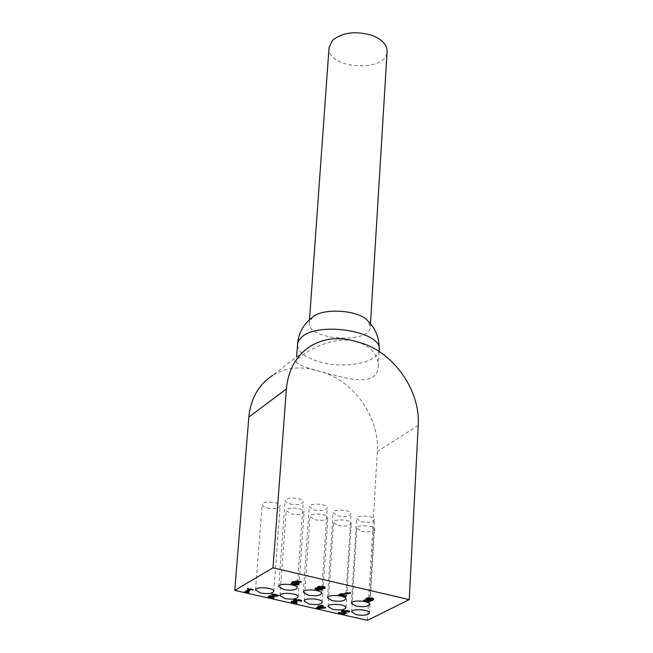 <?xml version="1.0" encoding="UTF-8"?>
<svg xmlns="http://www.w3.org/2000/svg" width="653" height="653" viewBox="0 0 653 653"><rect width="100%" height="100%" fill="white"/><g stroke="black" fill="none" stroke-linecap="round" stroke-linejoin="round"><path stroke-width="0.49" stroke-dasharray="3.27 2.45" d="M312.705 317.04L309.285 322.729C306.755 340.205 370.504 344.441 370.308 326.778L367.77 320.794M296.193 361.615C296.446 363.843 303.049 366.725 316.011 370.235L321.088 371.679C346.449 378.658 377.303 387.67 378.16 366.643C378.544 356.212 372.512 348.245 360.072 342.743L354.865 341.209C329.022 334.646 295.809 357.575 296.193 361.615L296.535 356.962M318.395 607.568L324.125 607.208L321.154 606.539M316.876 607.886L316.15 607.723L319.219 606.098L317.962 605.813L318.566 605.494L319.823 605.78L321.758 604.751L323.121 605.062L322.353 605.462M324.1 607.616L318.362 607.967M321.186 606.082L325.847 607.143L325.08 607.543M325.806 607.706L325.847 607.143M316.109 608.294L316.15 607.723M317.921 606.384L317.962 605.813M318.525 606.057L318.566 605.494M323.08 605.633L323.121 605.062M321.717 605.323L321.758 604.751M319.782 606.343L319.823 605.78M367.5 598.646L371.01 599.601L372.292 598.613M372.014 598.221L368.635 597.952M365.966 598.801L366.48 597.895L368.978 597.356L371.916 597.617L373.712 598.434L373.712 599.062M364.039 600.401L363.362 600.189L364.129 599.797L370.439 599.895L367.753 599.585M369.369 600.809L364.358 600.474M367.615 599.487L367.647 598.915M363.329 600.768L363.362 600.189M364.088 600.368L364.129 599.797M364.154 600.385L364.186 599.813M370.977 600.18L371.01 599.601M373.679 599.013L373.712 598.434M339.642 594.41L339.674 593.83L349.306 592.263L350.841 592.614L349.331 592.859M349.273 592.842L349.306 592.263M350.8 593.193L350.841 592.614M341.821 594.059L340.752 594.222L346.286 595.503L345.592 595.863L340.719 594.736M338.768 594.875L339.674 593.83M339.536 594.467L338.801 594.295M346.245 596.083L346.286 595.503M245.291 591.814L244.614 591.659L249.422 588.859L247.471 588.418L248.018 588.1L253.364 589.316L250.646 589.284M247.25 591.267L249.234 591.716L247.209 591.732M249.185 592.287L249.234 591.716M244.573 592.238L244.614 591.659M247.43 588.998L247.471 588.418M247.977 588.68L248.018 588.1M253.315 589.888L253.364 589.316M317.603 586.933L317.872 586.198L323.162 586.059L325.276 586.933L325.292 587.586M321.619 588.231L322.084 589.177M323.104 588.231L321.643 588.214M320.925 588.492L320.966 587.904L323.798 587.129M323.553 586.753L319.823 586.345M316.525 588.402L317.709 589.055L320.599 588.745M318.305 588.027L318.362 587.431M315.097 588.516L315.326 587.806L318.338 587.447M320.158 589.659L316.623 589.235M319.692 587.92L319.733 587.341L320.966 587.904M319.137 586.818L319.733 587.341M318.346 587.765L317.007 588.018M268.252 596.597L268.546 595.854L270.187 595.365L276.831 595.022L271.517 593.814L272.146 593.455L278.823 594.973L278.08 595.389M269.787 596.45L274.138 597.43L273.362 597.862L270.073 597.373M276.799 595.446L271.077 595.838M274.015 597.985L274.056 597.405M274.089 598.001L274.138 597.43M270.146 595.936L270.187 595.365M272.521 595.74L272.562 595.169M271.468 594.393L271.517 593.814M272.105 594.034L272.146 593.455M272.668 597.911L272.709 597.34M278.782 595.552L278.823 594.973M296.25 584.337L293.026 583.986M291.254 583.072L292.242 581.733L295.833 580.664L300.462 581.015L301.637 581.35L300.951 581.733M301.596 581.937L301.637 581.35M297.278 582.598L294.479 582.003M292.797 583.782L292.838 583.202L293.899 583.7L297.605 582.998M298.927 583.243L298.968 582.656L299.131 583.439M294.503 581.668L298.968 582.656M300.6 581.643L295.67 581.268M292.715 601.584L297.164 602.556L296.389 602.98L292.968 602.466M294.919 600.262L297.107 601.127L295.287 601.217M294.625 601.152L292.993 601.34M299.882 600.18L295.989 599.683M293.564 600.303L293.842 599.576L296.038 599.111L299.18 599.43L301.759 600.278L301.164 600.605M291.197 601.748L291.393 601.087L294.65 600.825M301.727 600.85L301.759 600.278M297.066 601.699L297.107 601.127M294.552 601.429L294.593 600.858M297.123 603.119L297.164 602.556M297.042 603.103L297.082 602.531M295.678 603.029L295.719 602.466M341.446 611.33L341.886 610.506L344.18 610.008L347.314 610.302L349.722 611.086L349.102 611.404M349.69 611.657L349.722 611.086M347.796 610.996L343.992 610.579M343.037 611.951L343.078 611.388L346.719 612.31L345.87 612.743M344.621 612.506L343.258 612.098M343.078 613.73L344.629 612.383M338.695 612.743L338.736 612.179L343.111 613.167M338.034 613.085L338.736 612.179M343.184 613.673L338.066 612.522M346.686 612.873L346.719 612.31M329.055 47.555C326.288 69.112 387 73.144 387.115 51.407M367.443 620.35L377.312 451.533C379.891 417.838 353.551 380.324 321.039 371.712L315.962 370.275C300.037 365.949 285.598 367.672 272.652 375.418L310.583 346.106M290.038 503.945C297.27 505.193 301.678 504.524 303.253 501.937C304.004 497.766 284.961 496.37 285.108 500.606L286.373 502.459L290.038 503.945M314.028 509.936C321.26 511.177 325.676 510.499 327.259 507.92C327.986 503.79 309.057 502.5 309.22 506.687L314.028 509.936M337.74 515.854C344.972 517.086 349.388 516.409 350.988 513.838C351.698 509.748 332.867 508.556 333.046 512.695L337.74 515.854M361.182 521.706C368.414 522.931 372.839 522.253 374.447 519.682C375.132 515.641 356.399 514.54 356.603 518.629L361.182 521.706M267.134 507.944C274.284 509.177 278.627 508.532 280.161 506.01C280.929 501.904 262.024 500.435 262.155 504.614L263.437 506.459L267.134 507.944M291.083 513.87C298.225 515.095 302.576 514.45 304.127 511.928C304.869 507.863 286.071 506.499 286.226 510.622L291.083 513.87M314.754 519.731C321.905 520.939 326.255 520.294 327.822 517.772C328.541 513.756 309.849 512.483 310.012 516.564L314.754 519.731M338.164 525.518C345.306 526.726 349.665 526.073 351.241 523.559C351.934 519.576 333.348 518.4 333.528 522.433L338.164 525.518M361.305 531.24C368.439 532.44 372.806 531.787 374.398 529.281C375.067 525.339 356.579 524.253 356.783 528.236L361.305 531.24M379.173 349.665C379.303 362.619 344.18 369.451 319.146 361.762C304.918 357.387 297.686 351.543 297.474 344.229M368.765 599.911L368.798 599.332M365.321 600.776L365.362 600.197M366.447 598.475L366.48 597.895M371.386 599.993L371.418 599.413M371.884 598.189L371.916 597.617M368.945 597.928L368.978 597.356M325.235 587.52L325.276 586.933M323.121 586.647L323.162 586.059M323.406 588.1L323.447 587.52M320.329 589.577L320.37 588.998M317.831 586.778L317.872 586.198M315.293 588.386L315.326 587.806M317.668 589.635L317.709 589.055M268.497 596.426L268.546 595.854M270.962 597.658L271.011 597.087M269.869 597.242L269.909 596.671M292.201 582.321L292.242 581.733M295.793 581.252L295.833 580.664M300.421 581.603L300.462 581.015M297.139 584.002L297.18 583.423M293.858 584.28L293.899 583.7M297.148 582.566L297.188 581.978M299.147 600.001L299.18 599.43M295.05 601.095L295.083 600.523M296.462 601.568L296.503 600.997M292.846 602.393L292.887 601.829M293.972 602.784L294.013 602.213M295.997 599.683L296.038 599.111M293.801 600.148L293.842 599.576M291.352 601.658L291.393 601.087M344.147 610.571L344.18 610.008M341.846 611.069L341.886 610.506M347.274 610.865L347.314 610.302M344.482 612.473L344.523 611.91M418.23 425.454L377.312 451.533M378.169 366.643L379.067 351.461M365.851 598.515L365.819 599.095M373.818 598.76L373.785 599.34M325.431 587.3L325.398 587.88M322.28 588.9L322.239 589.479M317.456 586.639L317.423 587.218M314.966 588.214L314.926 588.794M268.13 596.303L268.089 596.883M291.197 582.786L291.156 583.374M299.27 583.145L299.229 583.733M293.434 600.009L293.393 600.58M291.042 601.454L291.001 602.025M341.323 611.037L341.282 611.608M370.308 326.778L370.496 323.7M309.285 322.729L309.506 319.652M297.18 587.871L303.253 501.937M278.766 586.541L285.108 500.606M321.57 593.438L327.259 507.92M303.27 592.198L309.22 506.687M345.682 598.948L350.988 513.838M327.48 597.781L333.046 512.695M369.508 604.384L374.447 519.682M351.404 603.299L356.603 518.629M273.803 591.365L280.161 506.01M255.527 589.969L262.155 504.614M298.152 596.866L304.127 511.928M279.982 595.56L286.226 510.622M322.215 602.311L327.822 517.772M304.151 601.087L310.012 516.564M346.008 607.698L351.241 523.559M328.043 606.547L333.528 522.433M369.525 613.012L374.398 529.281M351.657 611.943L356.783 528.236"/><path stroke-width="0.98" d="M379.067 351.461L379.173 349.657C379.573 338.352 375.769 328.728 367.77 320.794C358.979 310.028 323.023 307.579 312.705 317.04M321.154 606.539L318.395 607.568L318.354 608.131L324.092 607.78L324.117 607.331M318.362 607.967L316.876 607.886M325.08 607.543L324.1 607.616M322.353 605.462L321.145 606.653L325.806 607.706L325.014 608.131L325.047 607.559M324.092 607.78L320.541 606.972L318.354 608.131M320.541 606.972L320.582 606.408M325.014 608.131L317.407 608.588L317.448 608.016M317.407 608.588L316.109 608.294L319.211 606.213M319.178 606.67L317.921 606.384L318.525 606.057L319.782 606.343L321.717 605.323L323.08 605.633L321.145 606.653M368.635 597.952L367.459 599.225L368.765 599.911L370.977 600.18L372.259 599.193L371.222 598.523L367.459 599.225M372.259 599.193L372.014 598.221M367.753 599.585L365.966 598.801M373.712 599.062L369.369 600.809M372.202 599.005L372.234 598.434M370.406 600.474L367.786 600.172L365.819 599.095L368.945 597.928L373.679 599.013L372.634 600.409L368.994 601.421L363.329 600.768L370.422 600.148M340.719 594.801L346.245 596.083L345.559 596.442L338.768 594.875L349.273 592.842L350.8 593.193L340.719 594.801L340.752 594.23M349.331 592.859L341.821 594.059M345.559 596.442L345.592 595.928M340.719 594.736L339.536 594.467M247.209 591.732L245.291 591.814M250.646 589.284L247.25 591.267L247.201 591.838L248.728 592.181M248.695 592.573L245.699 592.491L245.748 591.92M245.699 592.491L244.573 592.238L249.405 589.006M249.373 589.439L247.43 588.998L247.977 588.68L253.315 589.888L250.785 589.757L247.201 591.838M250.785 589.757L250.817 589.324M252.768 590.206L252.801 589.773M318.321 588.01L317.423 587.218L317.831 586.778L323.121 586.647L325.235 587.52L324.933 588.41L321.619 588.484L322.239 589.479L321.872 589.871L317.089 589.937L314.926 588.794L318.305 588.027L317.603 586.933M325.292 587.586L323.104 588.231M322.084 589.177L320.158 589.659M323.406 588.1L323.757 587.708L322.525 586.957L319.097 587.398L320.925 588.492L323.406 588.1M323.757 587.708L323.553 586.753M318.958 588.329L316.485 588.982L317.668 589.635L320.329 589.577L318.999 587.749L318.346 587.765M320.133 588.884L320.166 588.296L318.999 587.749M320.566 589.324L320.166 588.296M316.623 589.235L315.097 588.516M319.823 586.345L319.097 587.398M317.007 588.018L316.485 588.982M270.073 597.373L268.252 596.597M271.077 595.838L269.787 596.45L269.869 597.242L274.089 598.001L273.321 598.434L273.354 597.96M278.08 595.389L276.799 595.446M273.321 598.434L270.236 597.993L268.089 596.883L268.497 596.426L276.79 595.593L276.823 595.103M276.79 595.593L271.468 594.393L272.105 594.034L278.782 595.552L278.007 595.985L278.047 595.405M278.007 595.985L269.746 597.022M296.209 584.892L291.303 583.782L292.201 582.321L295.793 581.252L301.596 581.937L294.454 582.256L298.927 583.243L299.229 583.733L298.666 584.329L296.209 584.892L296.25 584.337M299.131 583.439L296.397 584.304M293.026 583.986L291.254 583.072M297.384 583.276L293.899 582.566L292.715 583.545L293.858 584.28L297.139 584.002L297.278 582.598M297.564 583.578L297.425 582.688M294.454 582.256L294.503 581.668L295.67 581.268M300.788 582.329L300.6 581.643M300.853 582.345L300.829 581.75M293.899 582.566L293.948 581.978L293.556 582.174L292.715 583.545M294.479 582.003L293.948 581.978M292.993 601.34L292.846 602.393L297.123 603.119L296.348 603.552L296.38 603.078M295.287 601.217L294.625 601.152M295.989 599.683L294.878 600.833L297.066 601.699L296.454 602.033L296.486 601.568M301.164 600.605L299.882 600.18M293.572 600.303L294.65 600.825L294.609 601.397L293.532 600.874L293.572 600.303M292.968 602.466L291.197 601.748M293.532 600.874L293.801 600.148L295.997 599.683L299.147 600.001L301.727 600.85L300.935 601.274L300.976 600.703M300.935 601.274L300.87 600.678M300.829 601.25L296.658 600.172L296.691 599.674M296.658 600.172L294.878 600.833M296.454 602.033L292.675 602.156M296.348 603.552L291.287 602.425L291.352 601.658L294.609 601.397M291.287 602.425L291.328 601.854M348.873 612.073L346.588 611.2L343.266 611.396L343.037 611.951L346.686 612.873L343.747 614.375L338.034 613.085L338.695 612.743L343.078 613.73L344.596 612.955L341.552 612.024L341.846 611.069L344.147 610.571L347.274 610.865L349.69 611.657L348.873 612.073L348.906 611.502L347.796 610.996M348.775 612.049L348.808 611.486M347.951 611.632L347.992 611.069M344.735 611.037L344.76 610.563M343.992 610.579L342.915 611.73M343.258 612.098L341.446 611.33M344.596 612.955L344.621 612.506M343.747 614.375L343.184 613.673M345.87 612.743L343.788 613.812M283.794 589.577L278.766 586.541C278.586 582.729 297.907 584.125 297.18 587.871C295.605 590.19 291.14 590.761 283.794 589.577M308.167 595.152L303.27 592.198C303.065 588.426 322.28 589.732 321.57 593.438C319.986 595.756 315.513 596.328 308.167 595.152M332.263 600.662L327.48 597.781C327.259 594.059 346.368 595.275 345.682 598.948C344.082 601.25 339.601 601.821 332.263 600.662M356.073 606.106L351.404 603.299C351.175 599.617 370.178 600.76 369.508 604.384C367.892 606.686 363.411 607.257 356.073 606.106M260.604 593.006L255.527 589.969C255.356 586.214 274.538 587.676 273.803 591.365C272.26 593.626 267.861 594.173 260.604 593.006M284.937 598.523L279.982 595.56C279.794 591.847 298.87 593.218 298.152 596.866C296.601 599.128 292.193 599.674 284.937 598.523M308.991 603.968L304.151 601.087C303.955 597.413 322.917 598.703 322.215 602.311C320.647 604.564 316.24 605.119 308.991 603.968M332.761 609.355L328.043 606.547C327.822 602.923 346.686 604.123 346.008 607.698C344.425 609.943 340.009 610.498 332.761 609.355M356.26 614.685L351.657 611.943C351.42 608.359 370.178 609.478 369.525 613.012C367.925 615.257 363.509 615.812 356.26 614.685M409.235 599.617L272.995 567.832L234.77 590.394L367.443 620.35L409.235 599.617L418.23 425.454C420.638 390.731 393.457 351.861 360.121 342.703L354.922 341.176C338.581 336.581 323.806 338.23 310.583 346.106C296.315 355.412 288.259 369.671 286.414 388.902L272.995 567.832M370.496 323.7L387.115 51.407C387.098 44.763 382.168 39.458 372.332 35.491C355.746 30.609 342.441 32.275 332.426 40.494L329.055 47.555L309.506 319.652M272.652 375.418C258.678 384.56 250.736 398.452 248.834 417.096L234.77 590.394M296.535 356.962L297.776 342.564L299.09 339.878L301.964 336.883C319.17 321.056 382.634 331.748 379.173 349.665M371.222 598.523L371.247 598.066M367.925 598.785L367.957 598.213M367.786 600.172L367.819 599.617M366.08 599.519L366.113 598.94M364.447 601.087L364.48 600.523M368.994 601.421L369.018 600.882M372.634 600.409L372.667 599.838M324.933 588.41L324.965 587.822M321.872 589.871L321.913 589.284M322.525 586.957L322.558 586.525M317.089 589.937L317.121 589.479M319.407 587.088L319.448 586.5M316.721 588.712L316.762 588.133M270.236 597.993L270.277 597.462M270.007 596.736L270.056 596.165M274.08 596.132L274.113 595.675M298.666 584.329L298.707 583.749M293.23 584.631L293.262 584.1M291.303 583.782L291.344 583.194M296.184 582.843L296.217 582.386M299.564 581.929L299.605 581.431M293.515 582.762L293.556 582.174M298.584 600.368L298.625 599.887M295.205 600.507L295.246 599.936M295.98 601.927L296.013 601.454M292.879 601.944L292.919 601.372M293.221 603.103L293.262 602.588M346.588 611.2L346.621 610.735M343.266 611.396L343.307 610.833M341.552 612.024L341.584 611.461M343.617 612.751L343.649 612.253M248.834 417.096L286.414 388.902M297.474 344.229C298.584 332.965 303.621 323.929 312.599 317.129"/></g></svg>
